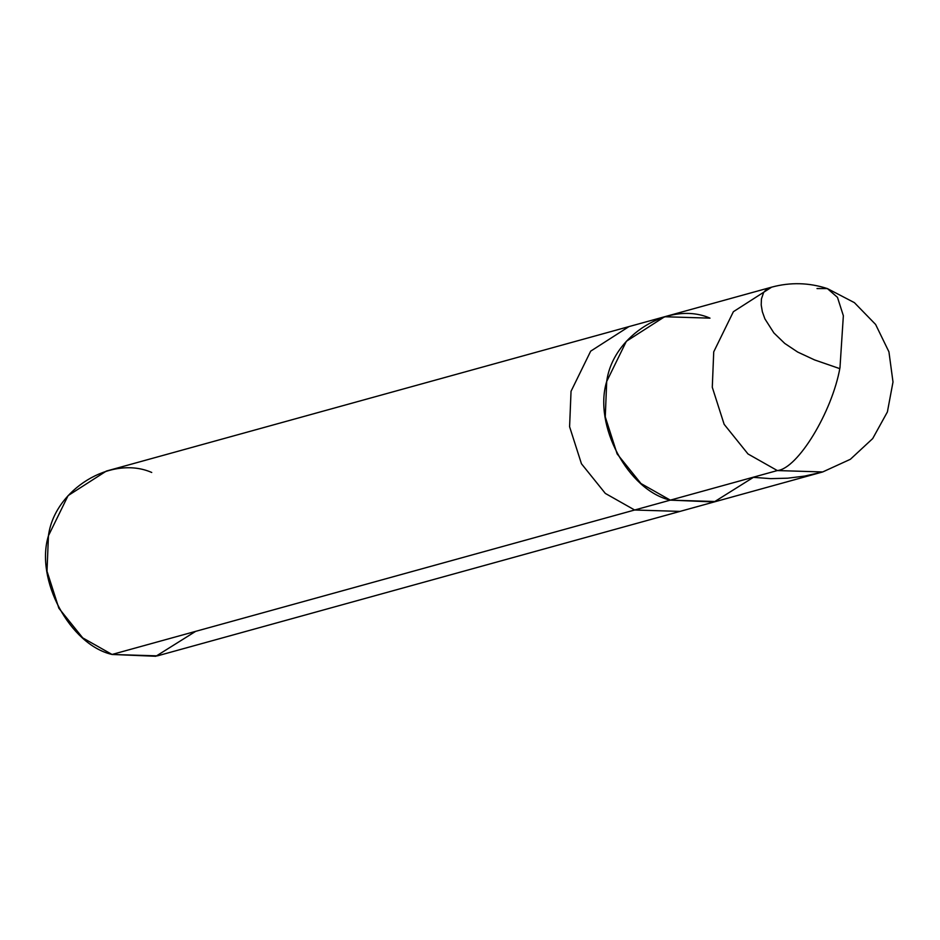 <?xml version="1.0" encoding="UTF-8"?>
<svg xmlns="http://www.w3.org/2000/svg" width="940" height="940" viewBox="0 0 940 940"><rect width="100%" height="100%" fill="white"/><g stroke="black" fill="none" stroke-linecap="round" stroke-linejoin="round"><path stroke-width="1.41" d="M151.728 472.468C111.331 454.69 54.532 489.493 48.445 535.753C34.898 579.545 69.877 644.828 112.048 654.463L634.641 510.009L680.019 511.395L634.641 510.009L670.314 500.139L715.693 501.537L670.314 500.139L714.141 501.948L753.915 477.027L714.141 501.948L670.314 500.139L640.986 483.548L617.122 453.891L605.266 416.878L606.711 381.429L626.357 341.291L664.615 316.745L626.357 341.291L606.711 381.429L605.266 416.878L617.122 453.891L640.986 483.548L670.314 500.139L777.333 470.564L748.005 453.973L724.141 424.316L712.285 387.292L713.73 351.854L733.376 311.704L771.634 287.158L733.376 311.704L713.73 351.854L712.285 387.292L724.141 424.316L748.005 453.973L777.333 470.564L670.314 500.139C628.143 490.504 593.163 425.221 606.711 381.429C612.798 335.169 669.597 300.365 709.994 318.143C669.597 300.365 612.798 335.169 606.711 381.429C593.163 425.221 628.143 490.504 670.314 500.139L634.641 510.009L605.325 493.418L581.449 463.761L569.593 426.737L571.038 391.287L590.684 351.149L628.942 326.603L590.684 351.149L571.038 391.287L569.593 426.737L581.449 463.761L605.325 493.418L634.641 510.009L112.048 654.463L82.72 637.884L58.856 608.227L47 571.203L48.445 535.753L68.091 495.615L106.349 471.069L664.615 316.745L709.994 318.143M664.615 316.745L771.634 287.158C790.352 282.118 808.941 282.588 827.376 288.58L837.481 297.369L843.356 315.723L839.972 367.728C832.076 412.214 797.625 468.778 777.333 470.564C797.625 468.778 832.076 412.214 839.972 367.728L843.356 315.723L837.481 297.369L827.376 288.58L817.013 288.557M827.376 288.58L854.378 302.633L875.61 324.453L888.934 351.83L893 382.004L887.395 411.931L872.696 438.581L850.383 459.284L822.712 471.951L777.333 470.564L822.712 471.951L157.427 655.861L112.048 654.463L155.875 656.273L195.661 631.351M821.948 472.162L804.711 476.075L787.72 478.19L770.683 478.636L752.905 477.309M839.761 368.633L814.557 359.914L797.661 352.042L784.747 343.429L773.914 332.971L764.902 318.872L762.352 311.751L761.212 304.995L761.423 298.932L763.621 292.505L766.464 289.285L770.565 287.464"/></g></svg>
